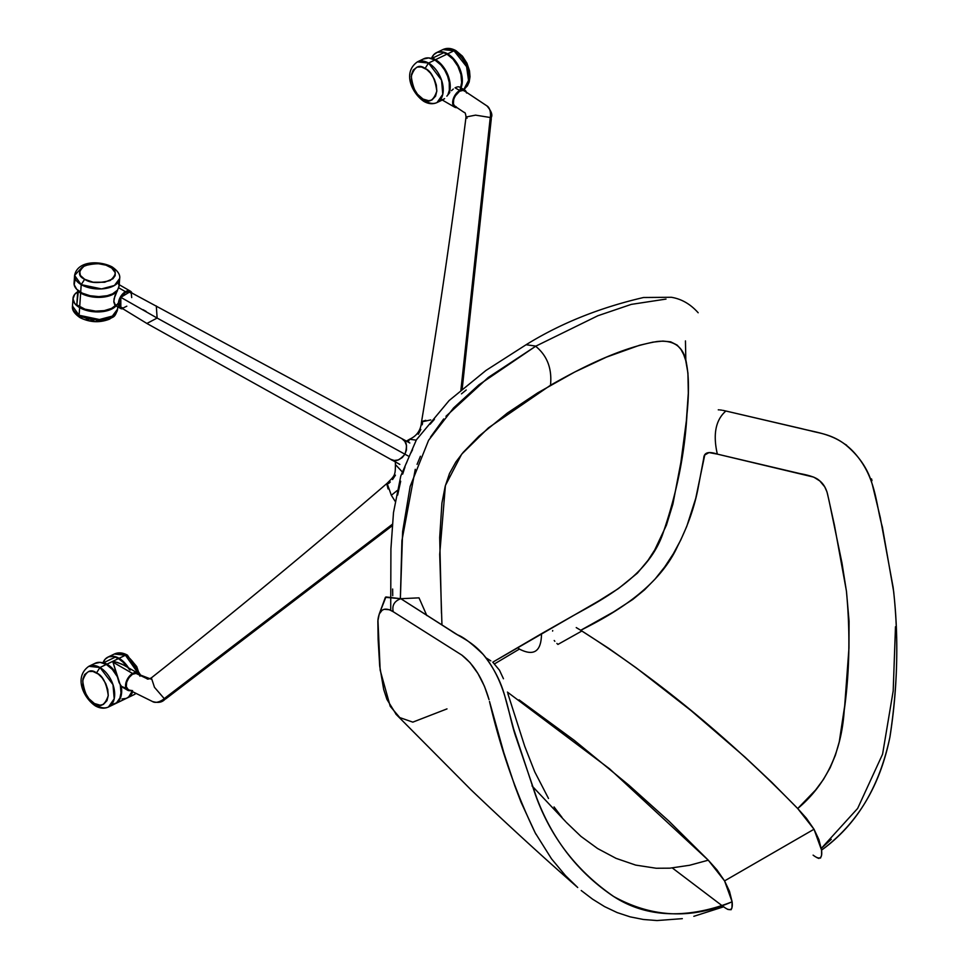 <?xml version="1.0" encoding="UTF-8"?>
<svg xmlns="http://www.w3.org/2000/svg" width="969" height="969" viewBox="0 0 969 969"><rect width="100%" height="100%" fill="white"/><g stroke="black" fill="none" stroke-linecap="round" stroke-linejoin="round"><path stroke-width="1.45" d="M498.381 658.968L598.83 600.889L618.379 588.619L637.384 573.163L648.055 560.288L654.729 549.956L666.418 525.21L672.91 504.05L680.892 462.322L686.379 420.667L688.305 393.148L687.929 373.029L685.713 360.468L683.726 354.678L680.965 349.434L677.174 345.109L670.693 341.839L662.893 341.076L652.961 342.13L639.54 345.267L606.521 357.101L574.799 371.987L537.795 392.808L507.368 413.036L479.013 436.098L463.194 452.353L455.854 461.995L449.519 473.466L445.207 486.268L441.925 503.056L439.696 537.516L441.452 613.207M441.961 624.993L439.708 554.316L445.401 485.517L461.668 454.195L488.437 427.838L550.501 385.25C552.16 368.68 547.219 355.684 535.651 346.26L478.916 384.838L453.577 407.949L428.577 440.314L410.153 486.426L402.632 531.557L400.354 598.903L401.929 540.593L415.277 469.311M445.958 416.282L488.255 377.474L535.651 346.26C547.219 355.684 552.16 368.68 550.501 385.25C582.95 366.767 622.159 347.241 657.285 341.488C674.388 339.647 684.162 347.168 686.585 364.041C688.935 376.796 689.08 393.511 686.985 414.211C684.768 454.086 676.532 494.456 662.275 535.336C647.183 576.24 604.062 598.721 573.369 615.569L541.501 633.678C541.356 651.41 533.992 656.558 519.396 649.085L494.578 663.85L519.396 649.085C533.992 656.558 541.356 651.41 541.501 633.678L492.749 662.202M517.616 647.68L519.481 649.048L517.616 647.68M417.082 464.357L420.413 456.266M430.466 437.189L443.693 418.959M535.918 346.103L526.106 344.734L535.918 346.103L597.885 315.737L631.267 304.387L666.018 299.082M685.846 361.001L685.446 340.906M392.736 595.669L392.639 589.031M397.641 495.123L400.681 481.23M402.668 474.107L405.006 466.949M406.326 463.388L407.755 459.863M410.88 452.983L412.576 449.677M430.151 424.168L434.403 419.347M461.462 393.862L466.21 389.998M843.793 443.475L846.627 445.183M871.531 478.868L871.991 480.66M831.257 839.36L821.312 848.372L857.638 808.449L882.577 754.197L893.188 690.958L895.489 626.737M576.24 627.585L580.722 630.286C615.267 613.038 659.09 587.032 677.694 546.019C687.275 527.269 693.937 508.652 697.704 490.169L703.736 458.192C704.027 452.487 708.569 451.13 717.339 454.122L708.993 452.584L704.754 455.006L695.73 498.381L686.803 526.288L680.686 540.157L673.322 553.784L664.77 566.841L655.141 578.977L644.494 589.879L632.769 599.472L613.534 611.936L580.722 630.286L608.52 648.225L636.173 667.811L691.03 710.58L745.1 757.201L771.651 782.189L797.705 808.546L815.547 790.074L823.444 779.451L830.13 767.787L835.411 755.154L839.275 741.782L844.702 705.807L848.965 647.946L849.062 621.238L846.506 591.72L841.988 563.037L828.979 500.379L826.993 491.925L824.728 486.85L819.822 480.963L813.742 477.123L717.339 454.122C712.809 434.294 715.655 419.916 725.89 411.013C715.655 419.916 712.809 434.294 717.339 454.122L800.055 473.611C810.084 475.44 816.492 477.741 819.289 480.503C823.577 483.761 826.412 488.691 827.817 495.28L834.479 525.416L846.397 590.92C850.322 632.079 849.607 671.856 844.241 710.253C841.467 752.198 825.951 784.963 797.705 808.546L806.39 818.224L814.008 829.246L818.926 839.663L821.555 850.128C856.414 825.104 879.174 787.555 889.845 737.47C897.851 685.362 898.941 635.301 893.127 587.311L880.264 517.434L872.56 485.517C868.575 470.038 859.673 456.544 845.852 445.025C832.323 434.197 818.539 433.095 811.089 430.939L725.89 411.013L801.629 428.649C817.933 432.986 837.737 434.051 854.852 453.335C876.485 478.02 875.625 503.88 882.347 526.894L893.672 591.623C898.796 639.843 897.573 688.16 890.014 736.573C880.191 785.92 857.371 823.771 821.555 850.128L821.579 855.179L820.513 858.086M818.95 858.449L817.024 857.698M815.062 856.499L813.112 855.142C819.713 860.206 822.536 858.534 821.555 850.128L814.008 829.246L724.57 880.894L732.116 901.788C691.527 919.557 651.931 917.728 613.341 896.301C578.13 872.584 552.56 839.735 536.656 797.741L516.32 738.221C508.362 715.921 507.514 691.042 490.205 663.862C476.482 642.617 462.019 638.474 451.251 630.94L400.803 598.697C394.383 601.071 391.851 605.419 393.22 611.73L389.284 609.695L384.172 609.295L382.137 610.228L379.242 613.995L377.862 621.02L378.116 639.358L379.703 666.042L383.676 689.443L386.922 699.376L396.273 714.528M461.85 655.105L393.22 611.73L461.85 655.105C474.107 664.625 483.18 679.487 489.054 699.691L484.488 686.355L477.887 673.443L470.026 662.614L461.85 655.105M727.586 909.358L731.074 909.734L731.946 907.953L732.116 901.788C733.085 910.194 730.275 911.853 723.673 906.79L693.84 916.311M682.309 918.648L657.043 920.55L643.489 919.496L630.141 916.856L617.132 912.568L604.595 906.621L592.604 899.184L581.218 890.511M395.861 714.105L471.043 789.844C507.199 824.34 542.761 856.887 577.718 887.507L565.448 875.564L551.506 858.813L535.203 832.843L521.019 802.138L514.842 785.956L503.795 752.61L489.502 701.483C500.525 748.698 515.75 792.485 535.203 832.843L535.978 834.297M552.596 631.098L552.718 630.492L552.596 631.098M557.587 644.106L556.884 643.452M554.837 641.308L554.207 640.497M718.283 409.826L719.228 409.875M720.185 409.96L721.639 410.141M722.656 410.311L725.89 411.013M581.884 631.001L557.926 644.421M721.748 905.421L672.353 867.982M446.988 708.896L412.83 722.135L399.761 717.581L390.216 706.292L380.163 670.148L377.934 619.881C379.206 609.683 383.99 606.764 392.251 611.124L393.22 611.73C391.851 605.419 394.383 601.071 400.803 598.697L385.383 597.316L379.351 613.752L385.928 596.965L400.803 598.697L457.731 634.949C463.339 636.996 471.818 643.489 483.168 654.426C493.863 667.738 501.215 682.14 505.224 697.607L513.667 729.088L535.142 793.986C550.198 836.647 576.494 870.901 614.019 896.725C651.35 920.889 695.367 916.335 732.116 901.788L729.487 891.31L724.57 880.894L716.951 869.871L708.278 860.193L724.57 880.894L814.008 829.246L797.705 808.546C727.852 737.058 655.529 677.646 580.722 630.286M426.82 615.557L419.008 597.849L400.803 598.697M507.405 692.096L609.477 768.744L708.278 860.193L668.985 821.179L628.736 785.047L574.254 740.34L519.069 699.86M485.869 657.769L490.798 660.846M492.942 662.36L499.483 670.221L503.456 678.748M507.841 693.562L524.713 746.251L534.718 771.784L548.502 798.456M554.038 806.935L562.02 817.412M566.356 822.402L580.928 836.368L597.607 848.541L616.054 858.352L635.688 865.099L656.207 868.248L669.833 868.176L689.613 865.269L708.278 860.193M447.884 94.877A22.59 14.063 -115.7 0 0 434.899 59.993L428.528 63.058A22.59 14.063 64.3 0 1 442.579 83.867A22.59 14.063 64.3 0 1 437.031 102.544A22.59 14.063 64.3 0 1 425.912 101.333L423.913 101.418L422.981 99.044L428.698 100.728L431.932 99.989L435.565 96.161L436.813 91.11L436.329 85.066L434.354 79.228L430.575 73.208L426.772 69.538L421.467 66.97L417.203 67.067L413.254 70.022L411.486 74.504L411.389 80.354L413.715 88.24L417.494 94.259L422.981 99.044C416.888 96.428 412.976 88.869 411.256 76.357C414.49 66.716 419.105 64.063 425.088 68.424L428.528 63.058L417.409 61.859A22.59 14.063 64.3 0 1 428.528 63.058L425.088 68.424C431.181 71.04 435.093 78.61 436.813 91.11C433.579 100.764 428.964 103.404 422.981 99.044L423.913 101.418C412.406 93.751 401.941 72.808 417.409 61.859L423.768 58.782A22.59 14.063 -115.7 0 1 434.899 59.993L428.686 57.922L423.223 59.073M421.842 98.317L425.912 101.333M422.072 59.86L421.031 60.829M439.962 100.352L443.959 99.177M447.835 94.974L449.35 90.178L449.253 82.401L447.593 76.163L444.735 70.18L440.907 64.971L434.899 59.993L428.528 63.058L441.549 80.148L442.772 94.356L437.031 102.544C432.937 104.398 428.564 104.034 423.913 101.418M102.847 663.062L105.209 659.15L108.637 656.8L114.378 656.449L119.066 658.302L125.437 655.238L127.436 655.153L125.437 655.238A22.59 14.063 -115.7 0 0 114.318 654.027L125.437 655.238L139.197 674.812A22.59 14.063 -115.7 0 0 125.437 655.238L119.066 658.302A22.59 14.063 64.3 0 1 128.429 667.738M126.878 698.092L130.306 695.742L132.692 691.733A22.59 14.063 64.3 0 1 127.569 697.789A22.59 14.063 64.3 0 1 127.254 697.934M127.569 697.789L133.94 694.725A22.59 14.063 -115.7 0 0 135.975 693.356L133.94 694.725L136.06 693.392M130.04 658.641L136.75 666.599L139.948 676.217M102.908 662.929A22.59 14.063 64.3 0 1 107.947 657.103L114.318 654.027C118.4 652.173 122.772 652.549 127.436 655.153L128.368 657.273M107.947 657.103A22.59 14.063 64.3 0 1 119.066 658.302L125.086 663.293L128.901 668.501M464.902 91.328L463.097 90.371L459.524 91.28L455.055 96.137L453.71 99.335L453.419 103.768L454.425 105.827L456.229 106.784M467.082 118.182L466.016 117.007L475.561 115.141L490.253 117.503C490.677 116.425 491.186 108.019 486.62 105.706L464.078 90.698C458.41 87.065 449.022 103.792 455.248 106.457L464.284 112.501C465.059 112.222 465.641 113.724 466.016 117.007C453.274 218.667 438.436 320.315 421.515 421.951L430.745 419.916M464.587 91.038L486.62 105.706C491.186 108.019 490.677 116.425 490.253 117.503L491.307 118.666L490.253 117.503L475.561 115.141L466.016 117.007M460.917 389.974L490.253 117.503L460.917 389.974M421.866 421.467L425.779 420.328M131.699 297.58L131.287 293.437L128.865 291.584L125.304 292.481L120.822 297.338L119.139 302.122L120.192 307.028L123.111 307.997L126.806 306.192M390.664 459.306L146.888 323.464L157.123 318.05L404.921 454.195L402.22 457.598L398.368 459.936L394.201 460.469L390.664 459.306C394.589 462.37 399.337 460.663 404.921 454.195L408.034 455.89L404.921 454.195L406.447 450.064L406.495 445.449L404.885 441.428L401.808 438.618L129.834 291.899L120.822 297.338L157.123 318.05L156.312 305.962L157.123 318.05L120.822 297.338L120.822 307.548L146.888 323.464L157.123 318.05L404.921 454.195C407.598 445.958 406.665 440.834 402.159 438.824L401.76 438.594M408.385 441.682L409.572 439.26L416.21 440.144L409.572 439.26C416.9 435.917 420.885 430.151 421.515 421.951M422.532 423.09L422.205 424.785M420.849 429.424L418.281 434.269M143.073 309.705L146.113 311.4M402.159 438.824L404.763 440.241M403.213 439.393L402.244 438.86M394.528 461.426L399.834 464.417M390.895 459.439L398.017 463.364M395.437 475.173L392.554 479.558M390.277 482.005L388.642 483.495M391.343 495.292L397.157 490.556L391.343 495.292L395.134 501.276L391.343 495.292L387.091 483.325C394.71 475.622 395.364 475.84 395.425 464.563L402.099 471.709L395.425 464.563L395.376 461.898M393.281 460.747L391.718 459.887M392.3 524.314L164.233 698.613L165.808 698.819L164.233 698.613L392.3 524.314M151.031 679.112L136.992 673.721C131.312 670.088 121.924 686.815 128.15 689.48L152.375 701.471C156.663 704.269 163.531 699.533 164.233 698.613L154.483 687.324L151.37 677.864L154.483 687.324L164.233 698.613C163.531 699.533 156.663 704.269 152.375 701.471L128.296 689.553M388.084 488.933L386.801 483.931M128.15 689.48L126.333 686.791L126.612 682.358L128.913 677.67L132.426 674.303L135.999 673.394L146.949 678.651C147.276 679.451 148.742 679.196 151.37 677.864C231.022 614.831 309.595 549.98 387.091 483.325M431.411 58.612L433.773 54.688L437.201 52.338L442.942 51.999L447.63 53.852L454.001 50.776L455.999 50.691L454.001 50.776A22.59 14.063 -115.7 0 0 442.881 49.576L454.001 50.776L466.586 66.655L468.536 80.403L463.8 89.487A22.59 14.063 -115.7 0 0 467.785 70.446A22.59 14.063 -115.7 0 0 454.001 50.776L447.63 53.852A22.59 14.063 64.3 0 1 461.014 87.888M458.603 54.191L465.314 62.149L468.512 71.767M431.471 58.467A22.59 14.063 64.3 0 1 436.51 52.641L442.881 49.576C446.963 47.711 451.336 48.087 455.999 50.691L456.932 52.81M436.51 52.641A22.59 14.063 64.3 0 1 447.63 53.852L455.006 60.453L460.323 70.022L462.346 80.294L460.578 88.833M116.098 305.865A22.59 11.931 -176.1 0 1 79.628 307.609L79.107 315.264A22.59 11.931 3.9 0 0 103.295 319.116A22.59 11.931 3.9 0 0 117.564 309.135L112.343 316.1L99.444 319.528L79.107 315.264L72.493 306.047A22.59 11.931 3.9 0 0 79.107 315.264L80.027 317.638L79.107 315.264L79.628 307.609L74.734 303.503L73.002 298.84L74.698 294.358L78.089 291.512M109.025 317.977L104.01 320.073L96.016 321.018M94.09 320.933L90.517 320.497M88.918 320.17L86.12 319.382M82.026 317.553L80.027 317.638C74.31 313.665 71.803 309.801 72.493 306.047L73.014 298.391A22.59 11.931 -176.1 0 1 77.714 291.742M116.401 305.514L109.885 309.862L99.989 311.861L89.039 311.049L79.628 307.609A22.59 11.931 -176.1 0 1 73.014 298.391M116.631 291.802A22.59 11.931 -176.1 0 1 80.633 293.062L79.688 306.846A22.59 11.931 3.9 0 0 115.662 305.623M117.394 290.966L114.003 293.813L109.109 295.933L98.79 297.386L85.95 295.412L80.633 293.062L77.75 291.063L78.38 290.761L76.817 304.847A22.59 11.931 3.9 0 0 79.688 306.846L80.633 293.062A22.59 11.931 -176.1 0 1 77.75 291.063L76.817 304.847L85.006 309.196L95.64 311.122L104.264 310.625L111.58 308.384L116.45 304.75M119.126 285.128L118.593 287.72L125.437 291.669L120.459 296.914L118.545 302.183L119.587 307.67L122.833 308.82A9.944 5.741 -60 0 1 120.459 308.384A9.944 5.741 -60 0 1 118.945 300.426A9.944 5.741 -60 0 1 125.437 291.669L118.593 287.72L114.899 295.848L113.821 301.335L115.541 305.538L116.898 305.259L117.818 303.503M114.875 305.029L113.857 302.134L114.088 298.694L119.102 286.194M130.403 291.172A9.944 5.741 -60 0 0 125.437 291.669L129.337 290.785L131.954 293.001A9.944 5.741 -60 0 0 130.403 291.172L118.509 284.305M444.577 98.644L442.821 99.698L444.577 98.644M446.866 96.149L448.259 94.417L446.866 96.149M449.81 92.527L448.259 94.417L449.628 91.595L450.246 86.12L449.483 80.015L447.399 73.814L441.549 64.669L435.529 59.678A22.59 14.063 64.3 0 1 449.022 93.472L449.81 92.527M453.274 89.051L451.493 90.674L453.274 89.051M456.968 107.632A9.944 5.741 -60 0 1 454.691 107.184A9.944 5.741 -60 0 1 453.177 99.226A9.944 5.741 -60 0 1 459.669 90.468L455.079 87.816L459.669 90.468L463.57 89.572L465.508 90.698L466.561 93.012M456.98 107.632L453.819 106.457L452.765 100.97L455.757 94.09L459.669 90.468A9.944 5.741 -60 0 1 464.635 89.972A9.944 5.741 -60 0 1 466.343 92.188M455.975 87.367L455.079 87.816L455.975 87.367M457.647 86.859L456.835 87.053L457.647 86.859M459.088 86.895L458.41 86.81L459.088 86.895M460.19 90.069L460.42 87.828M130.367 690.582A9.944 5.741 -60 0 1 127.593 690.207A9.944 5.741 -60 0 1 126.079 682.249A9.944 5.741 -60 0 1 132.571 673.491L112.998 662.19L119.102 682.648L121.44 686.367L125.328 687.966M131.203 690.352L127.593 690.207L122.142 687.009L120.18 684.72L112.998 662.19L132.571 673.491L136.472 672.595L139.064 674.751A9.944 5.741 -60 0 0 137.537 672.995L122.167 664.237L115.141 661.839L112.695 661.379L112.998 662.19L112.695 661.379L117.528 662.469L124.383 665.4M127.593 690.207L125.679 687.166L126.079 682.249L128.659 677.113L132.571 673.491A9.944 5.741 -60 0 1 137.537 672.995M130.088 670.16L128.38 668.344M106.965 664.14A22.59 14.063 64.3 0 1 116.026 673.092L111.544 667.641L106.965 664.14L118.436 658.617L106.965 664.14L103.744 662.687A22.59 14.063 64.3 0 1 106.965 664.14M114.778 703.918L118.206 701.58L120.568 697.656L121.634 692.496L121.258 686.185A22.59 14.063 64.3 0 1 115.468 703.627A22.59 14.063 64.3 0 1 115.154 703.773M115.468 703.627L126.927 698.092A22.59 14.063 -115.7 0 0 132.244 691.503M127.084 666.963A22.59 14.063 -115.7 0 0 118.436 658.617L123.015 662.118L127.084 666.963M115.214 657.152L103.744 662.687L115.214 657.152L118.436 658.617A22.59 14.063 -115.7 0 0 115.214 657.152M132.535 690.534L128.635 697.026L126.236 698.395L122.021 698.964M460.59 87.67L461.656 82.51L460.941 74.492L457.901 66.28L453.007 59.145L447 54.155L435.529 59.678L447 54.155A22.59 14.063 -115.7 0 0 443.778 52.701L432.307 58.225A22.59 14.063 64.3 0 1 435.529 59.678L432.307 58.225L443.778 52.701L447 54.155A22.59 14.063 -115.7 0 1 460.602 87.646M116.68 675.526A22.59 14.063 -115.7 0 0 106.336 664.443L99.964 667.52A22.59 14.063 64.3 0 1 114.015 688.329A22.59 14.063 64.3 0 1 108.467 707.007A22.59 14.063 64.3 0 1 97.348 705.795L95.35 705.88L94.417 703.506L100.134 705.19L103.368 704.439L107.002 700.611L108.249 695.572L107.765 689.516L105.791 683.678L102.011 677.658L98.208 674L92.903 671.432L88.639 671.517L84.691 674.472L82.922 678.966L82.825 684.817L85.151 692.702L88.93 698.722L94.417 703.506C88.324 700.89 84.412 693.319 82.692 680.819C85.926 671.166 90.541 668.525 96.525 672.886L99.964 667.52L88.845 666.309A22.59 14.063 64.3 0 1 99.964 667.52L96.525 672.886C102.617 675.502 106.529 683.06 108.249 695.572C105.015 705.214 100.401 707.854 94.417 703.506L95.35 705.88C83.843 698.201 73.378 677.258 88.845 666.309L95.204 663.244A22.59 14.063 -115.7 0 1 106.336 664.443L100.122 662.372L94.659 663.535M117.249 676.58L112.343 669.434L106.336 664.443L99.964 667.52L112.985 684.611L114.209 698.819L108.467 707.007L114.839 703.93A22.59 14.063 -115.7 0 0 120.313 684.913M93.278 702.779L97.348 705.795M93.508 664.322L92.467 665.291M111.399 704.814L116.534 702.852L119.926 697.971L120.992 692.811L120.277 684.78M82.086 267.323L74.589 275.426L81.202 284.644L101.539 288.907L114.439 285.48L119.659 278.515A22.59 11.931 -176.1 0 1 105.391 288.496A22.59 11.931 -176.1 0 1 81.202 284.644L80.681 292.299A22.59 11.931 3.9 0 0 117.394 290.276M84.654 279.278L93.133 282.221L104.676 282.245L112.901 278.781L115.141 275.705L115.238 272.652L111.701 268.038L106.033 265.179L98.063 263.629L90.093 264.04L83.116 266.584L79.628 270.569L80.342 275.426L84.654 279.278C77.883 276.141 77.871 271.635 84.606 265.76C96.294 262.744 104.797 263.156 110.115 266.996L112.113 266.911L110.115 266.996C116.886 270.133 116.898 274.639 110.163 280.513C98.475 283.529 89.972 283.118 84.654 279.278L81.202 284.644L84.654 279.278M75.013 280.114L74.165 284.704L76.733 289.295L82.329 293.171L90.093 295.739L98.85 296.623L107.268 295.678L112.574 293.849L117.443 290.203M119.042 284.535L118.715 283.36M74.589 275.426L74.068 283.081A22.59 11.931 3.9 0 0 80.681 292.299L81.202 284.644A22.59 11.931 -176.1 0 1 74.589 275.426C77.556 260.37 99.977 260.564 112.113 266.911C117.843 270.896 120.35 274.76 119.659 278.515L119.139 286.17M390.713 610.288L390.919 548.829L393.487 512.601L400.791 475.997L416.404 439.817L449.144 400.524L485.929 370.473L526.106 344.734C560.457 323.44 599.593 307.694 643.525 297.507L671.299 297.277C681.486 298.924 690.449 304.084 698.164 312.757M565.739 821.712L532.017 785.895M443.402 99.48L437.031 102.544M141.026 675.72L127.436 655.153M464.345 90.856L486.898 105.875C495.547 115.929 489.89 117.782 491.307 118.666L462.201 388.884M409.572 439.26L406.399 441.137M409.814 442.978L401.808 438.618M392.179 525.804L165.808 698.819C164.766 698.673 162.489 704.511 152.46 701.508L128.223 689.516M463.836 89.511L467.385 85.89L469.178 82.026L470.013 76.721L469.505 70.834L466.961 63.203L462.443 56.178L455.999 50.691M117.721 306.81L117.564 309.135C114.778 318.644 112.901 316.318 109.642 319.092C99.698 322.98 89.826 322.495 80.027 317.638M120.459 308.384L115.372 305.453M441.355 99.48L454.691 107.184M464.635 89.972L459.754 87.149M108.467 707.007C104.373 708.86 100.001 708.484 95.35 705.88"/></g></svg>
